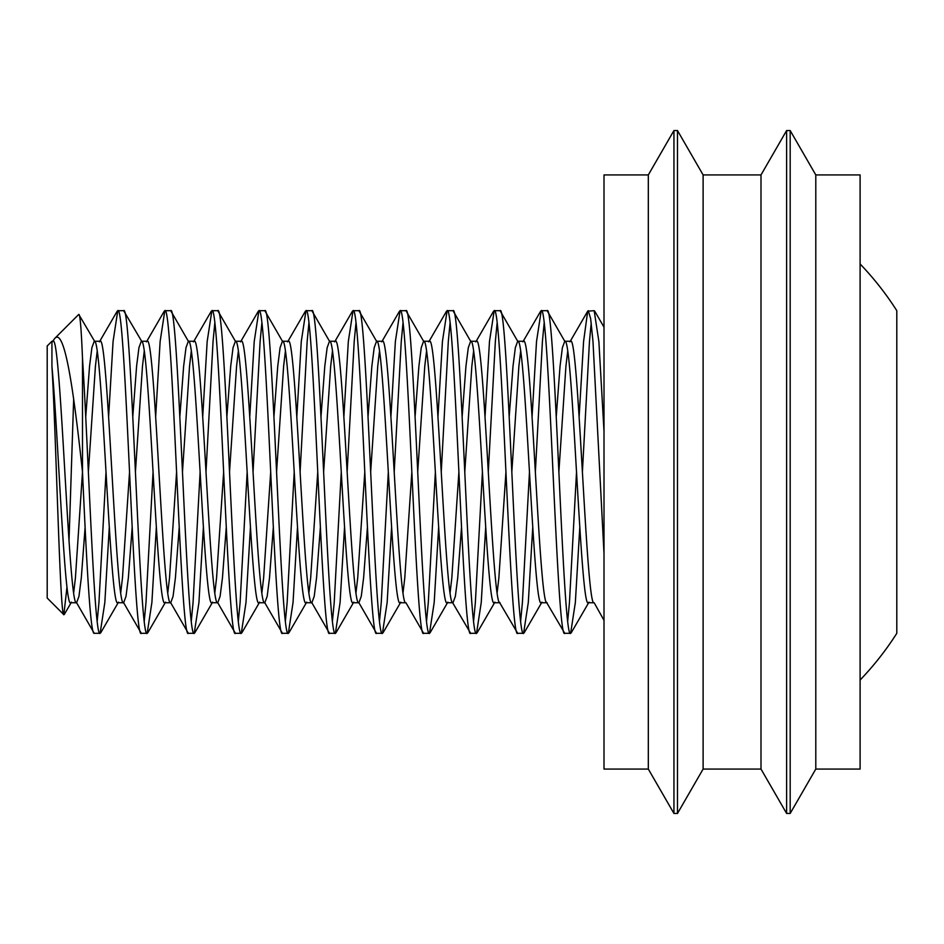 <?xml version="1.0" encoding="UTF-8"?>
<svg xmlns="http://www.w3.org/2000/svg" width="944" height="944" viewBox="0 0 944 944"><rect width="100%" height="100%" fill="white"/><g stroke="black" fill="none" stroke-linecap="round" stroke-linejoin="round"><path stroke-width="1.42" d="M648.316 769.065L648.316 174.935L604.007 174.935L604.007 769.065L648.316 769.065L673.945 813.457L677.485 813.457L677.485 130.543L703.115 174.935L703.115 769.065L677.485 813.457M648.316 174.935L673.945 130.543L673.945 813.457M703.115 174.935L760.994 174.935L760.994 769.065L786.623 813.457L790.175 813.457L790.175 130.543L815.793 174.935L815.793 769.065L790.175 813.457M760.994 174.935L786.623 130.543L786.623 813.457M815.793 174.935L860.102 174.935L860.102 769.065L815.793 769.065M579.144 416.575L583.581 341.492L587.699 311.19L594.165 310.682L598.874 341.492L604.007 431.408M588.277 310.682L590.637 318.576L592.985 341.492L604.007 553.691M547.119 310.682L541.231 310.682C549.078 300.711 556.913 643.289 564.76 633.318L570.636 633.318C562.801 643.289 554.954 300.711 547.119 310.682L564.76 341.244C572.595 333.161 580.442 610.839 588.277 602.756L594.165 602.756C586.318 610.839 578.483 333.161 570.636 341.244L564.76 341.244L562.4 347.64L560.052 366.213L556.252 416.575M546.387 602.13L564.76 633.318M500.06 310.682L494.184 310.682C502.019 300.711 509.866 643.289 517.701 633.318L523.59 633.318C515.743 643.289 507.907 300.711 500.06 310.682L517.701 341.244C525.548 333.161 533.395 610.839 541.231 602.756L546.753 602.756M499.341 602.13L517.701 633.318M453.014 310.682L447.126 310.682C454.973 300.711 462.82 643.289 470.655 633.318L476.531 633.318C468.696 643.289 460.849 300.711 453.014 310.682L470.655 341.244C478.502 333.161 486.337 610.839 494.184 602.756L499.706 602.756M452.294 602.13L470.655 633.318M405.955 310.682L400.079 310.682C407.926 300.711 415.761 643.289 423.608 633.318L429.485 633.318C421.649 643.289 413.802 300.711 405.955 310.682L423.608 341.244C431.443 333.161 439.29 610.839 447.126 602.756L452.66 602.756M368.054 416.575L371.853 366.213L374.202 347.64L376.55 341.244C384.397 333.161 392.244 610.839 400.079 602.756L405.955 602.756L423.608 633.318M358.909 310.682L353.032 310.682C360.868 300.711 368.715 643.289 376.55 633.318L382.438 633.318C374.591 643.289 366.756 300.711 358.909 310.682L376.55 341.244L382.438 341.244C390.273 333.161 398.12 610.839 405.955 602.756M321.007 416.575L324.795 366.213L327.155 347.64L329.503 341.244C337.35 333.161 345.185 610.839 353.032 602.756L358.909 602.756L376.55 633.318M311.862 310.682L305.974 310.682C313.821 300.711 321.668 643.289 329.503 633.318L335.38 633.318C327.544 643.289 319.697 300.711 311.862 310.682L329.503 341.244L335.38 341.244C343.227 333.161 351.074 610.839 358.909 602.756L361.269 596.36L363.617 577.787L367.405 527.425M273.949 416.575L277.748 366.213L280.097 347.64L282.457 341.244C290.292 333.161 298.139 610.839 305.974 602.756L311.862 602.756L329.503 633.318M264.804 310.682L258.927 310.682C266.774 300.711 274.61 643.289 282.457 633.318L288.333 633.318C280.498 643.289 272.651 300.711 264.804 310.682L282.457 341.244L288.333 341.244C296.18 333.161 304.015 610.839 311.862 602.756L314.21 596.36L316.57 577.787L320.358 527.425M226.902 416.575L230.702 366.213L233.05 347.64L235.398 341.244C243.245 333.161 251.08 610.839 258.927 602.756L264.804 602.756L282.457 633.318M217.757 310.682L211.881 310.682C219.716 300.711 227.563 643.289 235.398 633.318L241.286 633.318C233.439 643.289 225.604 300.711 217.757 310.682L235.398 341.244L241.286 341.244C249.122 333.161 256.969 610.839 264.804 602.756L267.164 596.36L269.512 577.787L273.312 527.425M179.856 416.575L183.643 366.213L186.003 347.64L188.352 341.244C196.199 333.161 204.034 610.839 211.881 602.756L217.757 602.756L235.398 633.318M170.711 310.682L164.822 310.682C172.669 300.711 180.505 643.289 188.352 633.318L194.228 633.318C186.393 643.289 178.546 300.711 170.711 310.682L188.352 341.244M132.797 416.575L136.597 366.213L138.945 347.64L141.305 341.244C149.14 333.161 156.987 610.839 164.822 602.756L170.711 602.756L188.352 633.318M123.652 310.682L117.776 310.682C125.623 300.711 133.458 643.289 141.305 633.318L147.181 633.318C139.346 643.289 131.499 300.711 123.652 310.682L142.025 341.87M85.751 416.575L89.55 366.213L91.898 347.64L94.247 341.244C102.094 333.161 109.929 610.839 117.776 602.756L123.652 602.756L141.305 633.318M570.636 633.318L575.344 602.508L579.781 527.425M582.401 472L589.457 341.492L591.227 322.883M567.698 621.117L569.456 602.508L576.524 472M523.59 633.318L528.298 602.508L532.735 527.425M535.354 472L542.411 341.492L544.169 322.883M520.651 621.117L522.41 602.508L529.466 472M532.086 416.575L536.522 341.492L541.231 310.682M476.531 633.318L481.239 602.508L485.676 527.425M488.296 472L495.352 341.492L497.122 322.883M473.593 621.117L475.363 602.508L482.419 472M485.039 416.575L489.476 341.492L494.184 310.682M429.485 633.318L434.193 602.508L438.63 527.425M441.249 472L448.306 341.492L450.076 322.883M426.546 621.117L428.305 602.508L435.373 472M437.981 416.575L442.429 341.492L447.126 310.682M382.438 633.318L387.146 602.508L391.583 527.425M394.203 472L401.259 341.492L403.017 322.883M379.5 621.117L381.258 602.508L388.314 472M390.934 416.575L395.371 341.492L400.079 310.682M335.38 633.318L340.088 602.508L344.525 527.425M347.144 472L354.201 341.492L355.971 322.883M332.441 621.117L334.211 602.508L341.268 472M343.887 416.575L348.324 341.492L353.032 310.682M288.333 633.318L293.041 602.508L297.478 527.425M300.098 472L307.154 341.492L308.924 322.883M285.395 621.117L287.153 602.508L294.221 472M296.829 416.575L301.278 341.492L305.974 310.682M241.286 633.318L245.995 602.508L250.431 527.425M253.051 472L260.107 341.492L261.866 322.883M238.348 621.117L240.106 602.508L247.163 472M249.782 416.575L254.219 341.492L258.927 310.682M194.228 633.318L198.936 602.508L203.373 527.425M205.993 472L213.049 341.492L214.819 322.883M191.29 621.117L193.06 602.508L200.116 472M202.736 416.575L207.173 341.492L211.881 310.682M147.181 633.318L151.89 602.508L156.326 527.425M144.243 621.117L146.001 602.508L153.07 472M155.677 416.575L160.126 341.492L164.822 310.682M73.667 592.867L75.426 577.787L82.494 472L82.494 358.154C88.417 450.984 94.247 640.657 100.135 633.318L104.831 602.508L109.28 527.425M100.135 633.318L94.247 633.318C90.329 635.513 86.411 558.223 82.494 472C73.951 393.341 64.888 326.648 54.658 338.518L78.765 314.411C80.028 313.809 81.267 328.394 82.494 358.154M97.197 621.117L98.955 602.508L106.011 472M108.631 416.575L113.068 341.492L117.776 310.682M51.932 366.461L51.932 341.244L47.2 345.976L47.2 598.024L63.85 614.674C60.038 618.886 56.085 433.697 51.932 366.461C58.198 432.718 64.463 609.671 70.729 602.756L76.606 602.756L78.954 596.36L81.314 577.787L85.102 527.425M51.932 341.244L53.076 341.244C60.923 333.161 68.77 610.839 76.606 602.756L94.247 633.318M94.601 341.244L100.135 341.244C107.97 333.161 115.817 610.839 123.652 602.756L126.012 596.36L128.36 577.787L132.16 527.425M141.659 341.244L147.181 341.244C155.028 333.161 162.864 610.839 170.711 602.756L173.059 596.36L175.419 577.787L179.207 527.425M188.706 341.244L194.228 341.244C202.075 333.161 209.922 610.839 217.757 602.756L220.105 596.36L222.465 577.787L226.253 527.425M415.1 416.575L418.9 366.213L421.248 347.64L423.608 341.244L429.485 341.244C437.332 333.161 445.167 610.839 453.014 602.756L455.362 596.36L457.722 577.787L461.51 527.425M462.159 416.575L465.947 366.213L468.307 347.64L470.655 341.244L476.531 341.244C484.378 333.161 492.225 610.839 500.06 602.756M509.205 416.575L513.005 366.213L515.353 347.64L517.701 341.244L523.59 341.244C531.425 333.161 539.272 610.839 547.119 602.756M604.007 620.35L594.165 602.756M88.37 472L95.427 366.213L97.197 351.133M120.714 592.867L122.484 577.787L129.54 472M135.417 472L142.473 366.213L144.243 351.133M167.772 592.867L169.531 577.787L176.587 472M182.475 472L189.532 366.213L191.29 351.133M214.819 592.867L216.577 577.787L223.645 472M229.522 472L236.578 366.213L238.348 351.133M261.866 592.867L263.636 577.787L270.692 472M276.568 472L283.625 366.213L285.395 351.133M308.924 592.867L310.682 577.787L317.739 472M323.627 472L330.683 366.213L332.441 351.133M355.971 592.867L357.729 577.787L364.797 472M370.673 472L377.73 366.213L379.5 351.133M403.017 592.867L404.787 577.787L411.844 472M417.72 472L424.776 366.213L426.546 351.133M450.076 592.867L451.834 577.787L458.89 472M464.778 472L471.835 366.213L473.593 351.133M497.122 592.867L498.88 577.787L505.949 472M511.825 472L518.881 366.213L520.651 351.133M558.872 472L565.928 366.213L567.698 351.133M603.31 416.575L604.007 405.778M52.734 341.244L54.658 338.518M73.667 398.934L69.006 541.077M66.989 586.932L63.85 614.674M860.102 680.022A300.334 300.334 0 0 0 896.8 633.318L896.8 310.682A300.334 300.334 0 0 0 860.102 263.978M94.966 341.87L78.765 314.411M703.115 769.065L760.994 769.065M786.623 130.543L790.175 130.543M673.945 130.543L677.485 130.543M100.713 632.81L118.496 602.13M147.76 632.81L165.542 602.13M194.818 632.81L212.601 602.13M241.865 632.81L259.647 602.13M288.911 632.81L306.694 602.13M335.97 632.81L353.752 602.13M383.016 632.81L400.799 602.13M430.063 632.81L447.857 602.13M477.121 632.81L494.904 602.13M524.168 632.81L541.95 602.13M571.214 632.81L589.009 602.13M594.744 311.19L604.007 327.179M71.449 602.13L64.263 614.52M52.357 341.87L52.97 340.831M99.415 341.87L117.198 311.19M146.462 341.87L164.244 311.19M193.508 341.87L211.291 311.19M240.567 341.87L258.349 311.19M287.613 341.87L305.396 311.19M334.66 341.87L352.442 311.19M381.718 341.87L399.501 311.19M428.765 341.87L446.547 311.19M475.811 341.87L493.594 311.19M522.87 341.87L540.652 311.19M569.916 341.87L587.699 311.19"/></g></svg>
